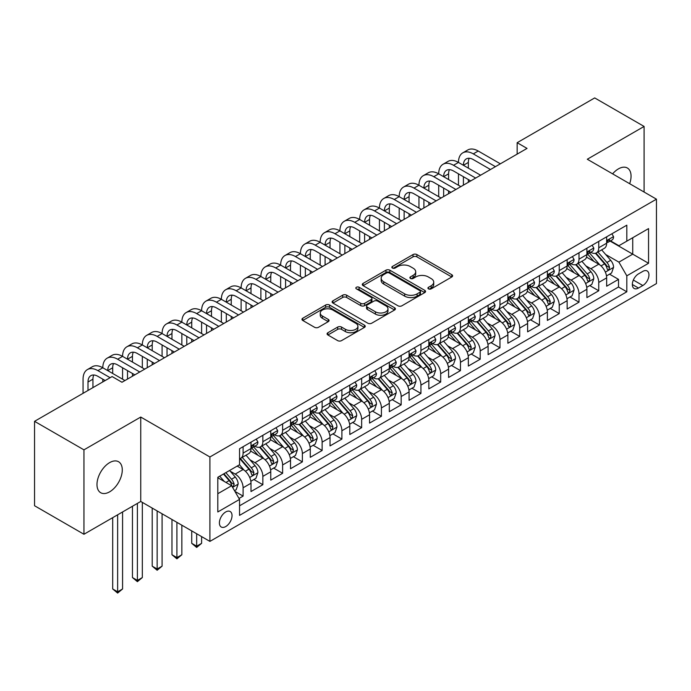<?xml version="1.0" encoding="UTF-8"?>
<svg xmlns="http://www.w3.org/2000/svg" width="691" height="691" viewBox="0 0 691 691"><rect width="100%" height="100%" fill="white"/><g stroke="black" fill="none" stroke-linecap="round" stroke-linejoin="round"><path stroke-width="1.04" d="M428.489 288.864A1.918 1.106 0 0 0 431.21 288.864L451.81 276.97A2.747 1.581 0 0 0 452.614 275.847A2.747 1.581 0 0 0 451.81 274.724L416.906 254.573A2.747 1.581 0 0 0 413.028 254.573L392.419 266.467A1.918 1.106 0 0 0 391.857 267.253A1.918 1.106 0 0 0 392.419 268.039A1.918 1.106 0 0 0 395.131 268.039L397.8 266.501A8.776 5.07 0 0 1 410.212 266.501L413.123 268.177A8.776 5.07 0 0 1 415.697 271.762A8.776 5.07 0 0 1 413.123 275.346L410.454 276.884A1.918 1.106 0 0 0 409.893 277.67A1.918 1.106 0 0 0 410.454 278.447A1.918 1.106 0 0 0 413.175 278.447L415.835 276.91A8.776 5.07 0 0 1 428.247 276.91L431.158 278.594A8.776 5.07 0 0 1 433.732 282.178A8.776 5.07 0 0 1 431.158 285.754L428.489 287.301A1.918 1.106 0 0 0 427.928 288.078A1.918 1.106 0 0 0 428.489 288.864L428.489 287.301M109.636 491.828A17.88 10.322 120 0 0 121.314 476.073A17.88 10.322 120 0 0 118.576 461.743A17.88 10.322 120 0 0 109.636 462.625A17.88 10.322 120 0 0 97.949 478.388A17.88 10.322 120 0 0 100.687 492.718A17.88 10.322 120 0 0 109.636 491.828M629.648 183.694A17.88 10.322 120 0 0 627.359 167.999A17.88 10.322 120 0 0 618.419 168.88A17.88 10.322 120 0 0 612.615 173.856M225.715 526.568A8.94 5.165 120 0 0 231.554 518.682A8.94 5.165 120 0 0 230.181 511.521A8.94 5.165 120 0 0 225.715 511.962A8.94 5.165 120 0 0 219.876 519.839A8.94 5.165 120 0 0 221.241 527.008A8.94 5.165 120 0 0 225.715 526.568M327.888 332.734A2.747 1.581 0 0 0 327.085 333.848A2.747 1.581 0 0 0 327.888 334.971L337.674 340.62A2.747 1.581 0 0 0 341.553 340.62L364.442 327.413A2.747 1.581 0 0 0 365.245 326.29A2.747 1.581 0 0 0 364.442 325.176L329.529 305.016A2.747 1.581 0 0 0 325.651 305.016L302.77 318.231A2.747 1.581 0 0 0 301.967 319.346A2.747 1.581 0 0 0 302.77 320.469L314.595 327.301A2.747 1.581 0 0 0 318.482 327.301L328.268 321.643A2.747 1.581 0 0 0 329.071 320.529A2.747 1.581 0 0 0 328.268 319.406L322.403 316.02A7.333 4.232 0 0 1 320.253 313.023A7.333 4.232 0 0 1 324.787 309.11A7.333 4.232 0 0 1 332.777 310.026L355.761 323.293A7.333 4.232 0 0 1 357.912 326.29A7.333 4.232 0 0 1 353.386 330.203A7.333 4.232 0 0 1 345.388 329.287L341.553 327.076A2.747 1.581 0 0 0 337.674 327.076L327.888 332.734L327.888 334.971M140.748 417.053L83.948 449.85L34.55 421.329L34.55 505.743L83.948 534.264L140.748 501.467L209.909 541.399L209.909 456.976L140.748 417.053L140.748 501.467M644.098 192.038L644.098 126.444L587.298 159.241L656.45 199.172L209.909 456.976M644.098 126.444L594.701 97.923L517.153 142.7L517.153 154.11M34.55 421.329L112.106 376.552L121.979 382.261L527.034 148.41L517.153 142.7M397.999 305.802A2.747 1.581 0 0 0 401.877 305.802L424.758 292.587A2.747 1.581 0 0 0 425.561 291.472A2.747 1.581 0 0 0 424.758 290.35L389.845 270.19A2.747 1.581 0 0 0 385.967 270.19L363.086 283.405A2.747 1.581 0 0 0 362.283 284.528A2.747 1.581 0 0 0 363.086 285.642L397.999 305.802M357.161 289.279A1.918 1.106 0 0 1 359.113 289.555L359.113 287.266L394.604 307.763A2.747 1.581 0 0 1 395.407 308.877A2.747 1.581 0 0 1 394.604 310L371.715 323.215A2.747 1.581 0 0 1 367.837 323.215L332.924 303.055L332.924 300.818A2.747 1.581 0 0 0 332.121 301.941A2.747 1.581 0 0 0 332.924 303.055M332.924 300.818L342.719 295.161A2.747 1.581 0 0 1 346.597 295.161L360.754 303.34A2.747 1.581 0 0 0 364.632 303.34L371.136 299.583A2.747 1.581 0 0 0 371.939 298.469A2.747 1.581 0 0 0 371.136 297.346L356.392 288.838A1.918 1.106 0 0 1 355.83 288.052A1.918 1.106 0 0 1 357.014 287.033A1.918 1.106 0 0 1 359.113 287.266M239 498.47L243.102 496.103L234.905 491.37M230.241 471.227L235.199 474.086A11.177 6.452 60 0 1 243.102 487.777L251.006 483.216L251.006 491.543L262.856 484.702L253.873 479.511M249.995 459.817L254.953 462.685A11.177 6.452 60 0 1 262.856 476.375L270.76 471.806L270.76 480.133L282.619 473.292L273.627 468.101M269.758 448.407L274.716 451.275A11.177 6.452 60 0 1 282.619 464.965L290.522 460.405L290.522 468.731L302.373 461.882L293.39 456.691M289.512 437.006L294.47 439.865A11.177 6.452 60 0 1 302.373 453.555L310.276 448.995L310.276 457.321L322.136 450.48L313.144 445.289M309.274 425.596L314.232 428.463A11.177 6.452 60 0 1 322.136 442.145L330.039 437.584L330.039 445.911L341.898 439.07L332.907 433.879M329.028 414.185L333.995 417.053A11.177 6.452 60 0 1 341.898 430.743L349.801 426.183L349.801 434.509L361.652 427.66L352.66 422.469M348.791 402.784L353.749 405.643A11.177 6.452 60 0 1 361.652 419.333L369.555 414.773L369.555 423.099L381.415 416.258L372.423 411.067M368.545 391.374L373.511 394.241A11.177 6.452 60 0 1 381.415 407.923L389.318 403.363L389.318 411.689L401.169 404.848L392.177 399.657M388.307 379.964L393.265 382.831A11.177 6.452 60 0 1 401.169 396.522L409.072 391.952L409.072 400.288L420.931 393.438L411.94 388.247M408.061 368.562L413.028 371.421A11.177 6.452 60 0 1 420.931 385.112L428.835 380.551L428.835 388.878L440.685 382.028L431.694 376.845M427.824 357.152L432.782 360.011A11.177 6.452 60 0 1 440.685 373.701L448.589 369.141L448.589 377.467L460.448 370.626L451.456 365.435M447.578 345.742L452.545 348.61A11.177 6.452 60 0 1 460.448 362.3L468.351 357.731L468.351 366.057L480.202 359.216L471.21 354.025M467.341 334.332L472.298 337.199A11.177 6.452 60 0 1 480.202 350.89L488.105 346.329L488.105 354.656L499.964 347.806L490.973 342.615M487.095 322.93L492.061 325.789A11.177 6.452 60 0 1 499.964 339.48L507.868 334.919L507.868 343.246L519.718 336.405L510.727 331.214M506.857 311.52L511.815 314.388A11.177 6.452 60 0 1 519.718 328.078L527.622 323.509L527.622 331.835L539.481 324.995L530.489 319.803M526.611 300.11L531.578 302.978A11.177 6.452 60 0 1 539.481 316.668L547.384 312.107L547.384 320.434L559.235 313.584L550.252 308.393M546.374 288.708L551.332 291.567A11.177 6.452 60 0 1 559.235 305.258L567.138 300.697L567.138 309.024L578.998 302.183L570.006 296.992M566.136 277.298L571.094 280.166A11.177 6.452 60 0 1 578.998 293.848L586.901 289.287L586.901 297.614L598.752 290.773L598.752 282.446A11.177 6.452 -120 0 0 590.848 268.756L585.89 265.888M589.769 285.582L598.752 290.773M251.006 483.216A11.177 6.452 -120 0 0 243.102 469.526L237.177 466.105M270.76 471.806A11.177 6.452 -120 0 0 262.856 458.116L250.643 451.068M290.522 460.405A11.177 6.452 -120 0 0 282.619 446.714L270.397 439.657M310.276 448.995A11.177 6.452 -120 0 0 302.373 435.304L290.16 428.247M330.039 437.584A11.177 6.452 -120 0 0 322.136 423.894L309.913 416.846M349.801 426.183A11.177 6.452 -120 0 0 341.898 412.492L329.676 405.436M369.555 414.773A11.177 6.452 -120 0 0 361.652 401.082L349.43 394.025M389.318 403.363A11.177 6.452 -120 0 0 381.415 389.672L369.193 382.624M409.072 391.952A11.177 6.452 -120 0 0 401.169 378.271L388.947 371.214M428.835 380.551A11.177 6.452 -120 0 0 420.931 366.861L408.709 359.804M448.589 369.141A11.177 6.452 -120 0 0 440.685 355.45L428.472 348.394M468.351 357.731A11.177 6.452 -120 0 0 460.448 344.049L448.226 336.992M488.105 346.329A11.177 6.452 -120 0 0 480.202 332.639L467.988 325.582M507.868 334.919A11.177 6.452 -120 0 0 499.964 321.229L487.742 314.172M527.622 323.509A11.177 6.452 -120 0 0 519.718 309.818L507.505 302.77M547.384 312.107A11.177 6.452 -120 0 0 539.481 298.417L527.259 291.36M567.138 300.697A11.177 6.452 -120 0 0 559.235 287.007L547.022 279.95M586.901 289.287A11.177 6.452 -120 0 0 578.998 275.597L566.775 268.549M642.82 271.382L638.467 273.886A8.663 5.001 120 0 0 632.809 281.522A8.663 5.001 120 0 0 634.139 288.467A8.663 5.001 120 0 0 638.467 288.035L642.82 285.521A8.663 5.001 120 0 0 648.478 277.894A8.663 5.001 120 0 0 647.147 270.95A8.663 5.001 120 0 0 642.82 271.382M209.909 541.399L656.45 283.586L656.45 199.172M217.812 493.711L231.64 485.73L239.544 499.412L239.544 515.382L626.815 291.801L626.815 275.83L618.911 262.139L605.653 254.487M239.544 499.412L217.812 511.962L217.812 477.282L239.544 464.732L239.544 448.761L626.815 225.18L626.815 241.15L648.547 228.6L648.547 263.28L626.815 275.83M254.849 446.196L254.953 446.256A11.177 6.452 60 0 0 260.542 446.809L268.445 442.249A11.177 6.452 -120 0 0 270.76 437.127L270.76 430.743M274.612 434.786L274.716 434.846A11.177 6.452 60 0 0 280.304 435.399L288.207 430.839A11.177 6.452 -120 0 0 290.522 425.725L290.522 419.333M294.366 423.384L294.47 423.445A11.177 6.452 60 0 0 300.058 423.998L307.961 419.428A11.177 6.452 -120 0 0 310.276 414.315L310.276 407.923M314.129 411.974L314.232 412.035A11.177 6.452 60 0 0 319.821 412.587L327.724 408.027A11.177 6.452 -120 0 0 330.039 402.905L330.039 396.522M333.891 400.564L333.995 400.625A11.177 6.452 60 0 0 339.583 401.177L347.487 396.617A11.177 6.452 -120 0 0 349.801 391.503L349.801 385.112M353.645 389.163L353.749 389.214A11.177 6.452 60 0 0 359.337 389.776L367.241 385.207A11.177 6.452 -120 0 0 369.555 380.093L369.555 373.701M373.408 377.752L373.511 377.813A11.177 6.452 60 0 0 379.1 378.366L387.003 373.805A11.177 6.452 -120 0 0 389.318 368.683L389.318 362.3M393.162 366.342L393.265 366.403A11.177 6.452 60 0 0 398.854 366.956L406.757 362.395A11.177 6.452 -120 0 0 409.072 357.273L409.072 350.89M412.924 354.932L413.028 354.993A11.177 6.452 60 0 0 418.616 355.545L426.52 350.985A11.177 6.452 -120 0 0 428.835 345.871L428.835 339.48M432.678 343.531L432.782 343.591A11.177 6.452 60 0 0 438.37 344.144L446.274 339.575A11.177 6.452 -120 0 0 448.589 334.461L448.589 328.07M452.441 332.121L452.545 332.181A11.177 6.452 60 0 0 458.133 332.734L466.036 328.173A11.177 6.452 -120 0 0 468.351 323.051L468.351 316.668M472.195 320.71L472.298 320.771A11.177 6.452 60 0 0 477.887 321.324L485.79 316.763A11.177 6.452 -120 0 0 488.105 311.65L488.105 305.258M491.957 309.309L492.061 309.369A11.177 6.452 60 0 0 497.65 309.922L505.553 305.353A11.177 6.452 -120 0 0 507.868 300.24L507.868 293.848M511.711 297.899L511.815 297.959A11.177 6.452 60 0 0 517.404 298.512L525.307 293.951A11.177 6.452 -120 0 0 527.622 288.829L527.622 282.446M531.474 286.489L531.578 286.549A11.177 6.452 60 0 0 537.166 287.102L545.069 282.541A11.177 6.452 -120 0 0 547.384 277.428L547.384 271.036M551.228 275.087L551.332 275.139A11.177 6.452 60 0 0 556.92 275.7L564.823 271.131A11.177 6.452 -120 0 0 567.138 266.018L567.138 259.626M570.991 263.677L571.094 263.737A11.177 6.452 60 0 0 576.683 264.29L584.586 259.73A11.177 6.452 -120 0 0 586.901 254.608L586.901 248.224M239.544 505.803L618.514 287.007L618.514 279.363L606.655 286.212L606.655 277.877A11.177 6.452 -120 0 0 598.752 264.195L586.538 257.138M590.745 252.267L590.848 252.327A11.177 6.452 -120 0 0 596.437 252.88A11.177 6.452 -120 0 0 598.752 247.767L598.752 241.375M596.437 252.88L604.34 248.319A11.177 6.452 -120 0 0 606.655 243.206L606.655 236.814M243.102 446.714L243.102 453.097A11.177 6.452 60 0 1 240.788 458.219A11.177 6.452 60 0 1 239.544 458.669M240.788 458.219L248.691 453.65A11.177 6.452 -120 0 0 251.006 448.537L251.006 442.145M262.856 435.304L262.856 441.696A11.177 6.452 60 0 1 260.542 446.809M282.619 423.894L282.619 430.286A11.177 6.452 60 0 1 280.304 435.399M302.373 412.492L302.373 418.876A11.177 6.452 60 0 1 300.058 423.998M322.136 401.082L322.136 407.474A11.177 6.452 60 0 1 319.821 412.587M341.898 389.672L341.898 396.064A11.177 6.452 60 0 1 339.583 401.177M361.652 378.271L361.652 384.654A11.177 6.452 60 0 1 359.337 389.776M381.415 366.861L381.415 373.244A11.177 6.452 60 0 1 379.1 378.366M401.169 355.45L401.169 361.842A11.177 6.452 60 0 1 398.854 366.956M420.931 344.04L420.931 350.432A11.177 6.452 60 0 1 418.616 355.545M440.685 332.639L440.685 339.022A11.177 6.452 60 0 1 438.37 344.144M460.448 321.229L460.448 327.62A11.177 6.452 60 0 1 458.133 332.734M480.202 309.818L480.202 316.21A11.177 6.452 60 0 1 477.887 321.324M499.964 298.417L499.964 304.8A11.177 6.452 60 0 1 497.65 309.922M519.718 287.007L519.718 293.399A11.177 6.452 60 0 1 517.404 298.512M539.481 275.597L539.481 281.988A11.177 6.452 60 0 1 537.166 287.102M559.235 264.195L559.235 270.578A11.177 6.452 60 0 1 556.92 275.7M578.998 252.785L578.998 259.177A11.177 6.452 60 0 1 576.683 264.29M578.998 293.848L578.998 302.183M559.235 305.258L559.235 313.584M539.481 316.668L539.481 324.995M519.718 328.078L519.718 336.405M499.964 339.48L499.964 347.806M480.202 350.89L480.202 359.216M460.448 362.3L460.448 370.626M440.685 373.701L440.685 382.028M420.931 385.112L420.931 393.438M401.169 396.522L401.169 404.848M381.415 407.923L381.415 416.258M361.652 419.333L361.652 427.66M341.898 430.743L341.898 439.07M322.136 442.145L322.136 450.48M302.373 453.555L302.373 461.882M282.619 464.965L282.619 473.292M262.856 476.375L262.856 484.702M243.102 487.777L243.102 496.103M231.64 485.73L217.812 477.74M618.911 262.139L632.74 254.15L632.74 237.73L648.547 228.6M610.11 241.09L648.547 263.28M610.507 240.857L618.911 245.711L626.815 241.15M83.948 449.85L83.948 534.264M609.522 274.172L618.514 279.363M618.514 287.007L626.815 291.801M429.258 289.132L431.158 288.043A8.776 5.07 0 0 0 433.732 284.459L433.732 282.178M415.697 271.762L415.697 274.042A8.776 5.07 0 0 1 413.123 277.627L411.223 278.723M451.776 276.987L416.906 256.853A2.747 1.581 0 0 0 413.028 256.853L393.188 268.307M424.723 292.613L389.845 272.479A2.747 1.581 0 0 0 385.967 272.479L363.12 285.668M419.912 292.25A1.918 1.106 0 0 0 420.474 291.472A1.918 1.106 0 0 0 419.912 290.686L389.266 272.997A1.918 1.106 0 0 0 386.554 272.997L383.738 274.612A8.776 5.07 0 0 0 381.173 278.197A8.776 5.07 0 0 0 383.738 281.781L404.684 293.874A8.776 5.07 0 0 0 417.096 293.874L419.912 292.25L419.912 294.53A1.918 1.106 0 0 0 420.474 293.753L420.474 291.472M381.173 278.197L381.173 280.477A8.776 5.07 0 0 0 383.738 284.061L383.738 281.781M419.912 294.53L417.096 296.154A8.776 5.07 0 0 1 404.684 296.154L383.738 284.061M332.967 303.081L342.719 297.441L342.719 295.161M371.939 298.469L371.939 300.749A2.747 1.581 0 0 1 371.136 301.863L364.632 305.621A2.747 1.581 0 0 1 360.754 305.621L346.597 297.441A2.747 1.581 0 0 0 342.719 297.441M359.113 289.555L394.561 310.017M375.446 311.822A7.333 4.232 0 0 0 383.445 312.738A7.333 4.232 0 0 0 387.971 308.825A7.333 4.232 0 0 0 385.828 305.828L377.727 301.155A2.747 1.581 0 0 0 373.848 301.155L367.353 304.904A2.747 1.581 0 0 0 366.55 306.027A2.747 1.581 0 0 0 367.353 307.141L375.446 311.822L375.446 314.103A7.333 4.232 0 0 0 383.445 315.018A7.333 4.232 0 0 0 387.971 311.105L387.971 308.825M366.55 306.027L366.55 308.307A2.747 1.581 0 0 0 367.353 309.43L367.353 307.141M375.446 314.103L367.353 309.43M357.912 326.29L357.912 328.57A7.333 4.232 0 0 1 353.386 332.483A7.333 4.232 0 0 1 345.388 331.568L341.553 329.357A2.747 1.581 0 0 0 337.674 329.357L327.923 334.988M320.253 313.023L320.253 315.303A7.333 4.232 0 0 0 322.403 318.301L322.403 316.02M328.234 321.669L322.403 318.301M364.407 327.43L329.529 307.296A2.747 1.581 0 0 0 325.651 307.296L302.805 320.486M606.491 275.925L611.595 272.98L613.573 267.27A7.402 4.276 -120 0 0 610.689 260.317L601.662 249.866M599.857 264.912L589.535 252.966M593.984 261.44L587.989 254.504A17.741 10.244 -120 0 0 587.445 253.882M595.435 253.286L604.565 263.858A7.402 4.276 60 0 1 607.208 268.954L607.743 269.835L608.745 269.697L609.574 267.59A7.402 4.276 -120 0 0 606.931 262.485L597.905 252.034M595.97 253.113L605.782 264.472A3.775 2.177 60 0 1 606.733 265.949L609.574 267.59M611.898 233.791L613.573 236.702A7.402 4.276 60 0 1 612.045 239.976L608.287 242.144A7.402 4.276 -120 0 0 609.574 240.433L609.419 239.777M83.058 393.326L83.058 379.178A20.955 12.101 60 0 1 87.394 369.581L92.335 366.731A20.955 12.101 60 0 1 102.812 367.767A20.955 12.101 60 0 1 107.157 358.18L112.097 355.329A20.955 12.101 60 0 1 122.575 356.366A20.955 12.101 60 0 1 126.911 346.77L131.851 343.919A20.955 12.101 60 0 1 142.329 344.956A20.955 12.101 60 0 1 146.673 335.36L151.614 332.509A20.955 12.101 60 0 1 162.091 333.546A20.955 12.101 60 0 1 166.436 323.958L171.368 321.108A20.955 12.101 60 0 1 181.854 322.144A20.955 12.101 60 0 1 186.19 312.548L191.131 309.698A20.955 12.101 60 0 1 201.608 310.734A20.955 12.101 60 0 1 205.953 301.138L210.885 298.287A20.955 12.101 60 0 1 221.37 299.324A20.955 12.101 60 0 1 225.707 289.736L230.647 286.877A20.955 12.101 60 0 1 241.124 287.922A20.955 12.101 60 0 1 245.469 278.326L250.41 275.476A20.955 12.101 60 0 1 260.887 276.512A20.955 12.101 60 0 1 265.223 266.916L270.164 264.066A20.955 12.101 60 0 1 280.641 265.102A20.955 12.101 60 0 1 284.986 255.515L289.926 252.656A20.955 12.101 60 0 1 300.404 253.701A20.955 12.101 60 0 1 304.74 244.104L309.68 241.254A20.955 12.101 60 0 1 320.158 242.291A20.955 12.101 60 0 1 324.502 232.694L329.443 229.844A20.955 12.101 60 0 1 339.92 230.88A20.955 12.101 60 0 1 344.256 221.284L349.197 218.434A20.955 12.101 60 0 1 359.674 219.47A20.955 12.101 60 0 1 364.019 209.883L368.959 207.032A20.955 12.101 60 0 1 379.437 208.069A20.955 12.101 60 0 1 383.773 198.472L388.713 195.622A20.955 12.101 60 0 1 399.191 196.659A20.955 12.101 60 0 1 403.535 187.062L408.476 184.212A20.955 12.101 60 0 1 418.953 185.248A20.955 12.101 60 0 1 423.289 175.661L428.23 172.81A20.955 12.101 60 0 1 438.707 173.847A20.955 12.101 60 0 1 443.052 164.251L447.993 161.4A20.955 12.101 60 0 1 458.47 162.437A20.955 12.101 60 0 1 462.806 152.841L467.747 149.99A20.955 12.101 60 0 1 478.224 151.027L500.353 163.802M462.806 152.841A20.955 12.101 60 0 1 473.292 153.877L495.421 166.661M606.905 242.489L606.931 242.489A7.402 4.276 -120 0 0 608.287 242.144M608.616 239.889L609.574 240.433C609.108 239.319 608.322 239.777 607.208 241.807A7.402 4.276 60 0 1 606.655 242.861M490.48 169.511L473.292 159.586A13.975 8.067 -120 0 0 466.304 158.895A13.975 8.067 -120 0 0 463.411 165.287L468.351 162.437L468.351 168.138M469.224 158.248A13.975 8.067 -120 0 0 468.351 162.437M463.411 176.697L463.411 185.136M468.351 179.548L468.351 182.286M458.47 185.248L458.47 173.847M586.737 287.335L591.841 284.381L593.811 278.68A7.402 4.276 -120 0 0 590.935 271.727L581.9 261.276M580.095 276.322L569.773 264.377M574.221 272.841L568.235 265.914A17.741 10.244 -120 0 0 567.682 265.292M575.672 264.688L584.802 275.26A7.402 4.276 60 0 1 587.445 280.365L587.981 281.246L588.982 281.099L589.82 278.991A7.402 4.276 -120 0 0 587.177 273.895L578.151 263.444M576.208 264.515L586.02 275.882A3.775 2.177 60 0 1 586.97 277.35L589.82 278.991M566.974 298.737L572.079 295.791L574.057 290.09A7.402 4.276 -120 0 0 571.172 283.137L562.146 272.686M560.332 287.732L550.019 275.787M554.467 284.251L548.473 277.316A17.741 10.244 -120 0 0 547.928 276.702M555.918 276.098L565.048 286.67A7.402 4.276 60 0 1 567.691 291.775L568.227 292.647L569.229 292.509L570.058 290.401A7.402 4.276 -120 0 0 567.415 285.305L558.388 274.845M556.454 275.925L566.266 287.283A3.775 2.177 60 0 1 567.216 288.76L570.058 290.401M547.22 310.147L552.325 307.201L554.294 301.492A7.402 4.276 -120 0 0 551.418 294.539L542.383 284.087M540.578 299.134L530.256 287.188M534.704 295.662L528.719 288.726A17.741 10.244 -120 0 0 528.166 288.104M536.156 287.508L545.285 298.08A7.402 4.276 60 0 1 547.928 303.176L548.464 304.057L549.466 303.919L550.304 301.812A7.402 4.276 -120 0 0 547.661 296.707L538.635 286.255M536.691 287.335L546.503 298.693A3.775 2.177 60 0 1 547.453 300.17L550.304 301.812M527.458 321.557L532.562 318.603L534.54 312.902A7.402 4.276 -120 0 0 531.655 305.949L522.629 295.498M520.815 310.544L510.502 298.598M514.95 307.063L508.956 300.136A17.741 10.244 -120 0 0 508.412 299.514M516.402 298.909L525.531 309.482A7.402 4.276 60 0 1 528.174 314.586L528.71 315.467L529.712 315.321L530.541 313.222A7.402 4.276 -120 0 0 527.898 308.117L518.872 297.666M516.937 298.737L526.749 310.104A3.775 2.177 60 0 1 527.699 311.572L530.541 313.222M592.135 245.201L593.811 248.104A7.402 4.276 60 0 1 592.282 251.386L588.525 253.554A7.402 4.276 -120 0 0 589.82 251.844L589.665 251.187M443.052 164.251A20.955 12.101 60 0 1 453.529 165.287L458.47 162.437L480.599 175.212M453.529 165.287L475.658 178.062M587.151 253.899L587.177 253.899A7.402 4.276 -120 0 0 588.525 253.554M588.862 251.291L589.82 251.844C589.354 250.729 588.559 251.187 587.445 253.217A7.402 4.276 60 0 1 586.901 254.271M470.718 180.921L453.529 170.997A13.975 8.067 -120 0 0 446.541 170.297A13.975 8.067 -120 0 0 443.648 176.697L448.589 173.847L448.589 179.548M449.461 169.658A13.975 8.067 -120 0 0 448.589 173.847M443.648 188.107L443.648 196.546M448.589 190.958L448.589 193.696M438.707 196.659L438.707 185.248M572.381 256.603L574.057 259.514A7.402 4.276 60 0 1 572.519 262.787L568.771 264.955A7.402 4.276 -120 0 0 570.058 263.254L569.902 262.597M423.289 175.661A20.955 12.101 60 0 1 433.775 176.697L438.707 173.847L460.837 186.622M433.775 176.697L455.905 189.472M567.389 265.301L567.415 265.301A7.402 4.276 -120 0 0 568.771 264.955M569.099 262.701L570.058 263.254C569.591 262.139 568.805 262.597 567.691 264.618A7.402 4.276 60 0 1 567.138 265.672M450.964 192.323L433.775 182.398A13.975 8.067 -120 0 0 426.788 181.707A13.975 8.067 -120 0 0 423.894 188.107L428.835 185.248L428.835 190.958M429.707 181.068A13.975 8.067 -120 0 0 428.835 185.248M423.894 199.509L423.894 207.956M428.835 202.359L428.835 205.097M418.953 208.069L418.953 196.659M552.619 268.013L554.294 270.924A7.402 4.276 60 0 1 552.765 274.197L549.008 276.365A7.402 4.276 -120 0 0 550.304 274.664L550.148 273.999M403.535 187.062A20.955 12.101 60 0 1 414.013 188.107L418.953 185.248L441.083 198.032M414.013 188.107L436.142 200.882M547.626 276.711L547.661 276.711A7.402 4.276 -120 0 0 549.008 276.365M549.345 274.111L550.304 274.664C549.837 273.541 549.043 273.999 547.928 276.029A7.402 4.276 60 0 1 547.384 277.082M431.201 203.733L414.013 193.808A13.975 8.067 -120 0 0 407.025 193.117A13.975 8.067 -120 0 0 404.131 199.509L409.072 196.659L409.072 202.359M409.944 192.469A13.975 8.067 -120 0 0 409.072 196.659M404.131 210.919L404.131 219.358M409.072 213.769L409.072 216.508M399.191 219.47L399.191 208.069M532.856 279.423L534.54 282.325A7.402 4.276 60 0 1 533.003 285.608L529.254 287.776A7.402 4.276 -120 0 0 530.541 286.065L530.386 285.409M383.773 198.472A20.955 12.101 60 0 1 394.25 199.509L399.191 196.659L421.32 209.433M394.25 199.509L416.379 212.284M527.872 288.121L527.898 288.121A7.402 4.276 -120 0 0 529.254 287.776M529.582 285.513L530.541 286.065C530.075 284.951 529.289 285.409 528.174 287.439A7.402 4.276 60 0 1 527.622 288.493M411.447 215.143L394.25 205.218A13.975 8.067 -120 0 0 387.271 204.527A13.975 8.067 -120 0 0 384.377 210.919L389.318 208.069L389.318 213.769M390.19 203.88A13.975 8.067 -120 0 0 389.318 208.069M384.377 222.329L384.377 230.768M389.318 225.18L389.318 227.918M379.437 230.88L379.437 219.47M507.704 332.958L512.808 330.013L514.778 324.312A7.402 4.276 -120 0 0 511.893 317.359L502.867 306.908M501.061 321.954L490.74 310.009M495.188 318.473L489.202 311.537A17.741 10.244 -120 0 0 488.649 310.924M496.639 310.319L505.769 320.892A7.402 4.276 60 0 1 508.412 325.997L508.947 326.869L509.949 326.731L510.779 324.623A7.402 4.276 -120 0 0 508.144 319.527L499.118 309.076M497.175 310.147L506.987 321.505A3.775 2.177 60 0 1 507.937 322.982L510.779 324.623M513.102 290.825L514.778 293.735A7.402 4.276 60 0 1 513.249 297.009L509.492 299.177A7.402 4.276 -120 0 0 510.779 297.476L510.623 296.819M364.019 209.883A20.955 12.101 60 0 1 374.496 210.919L379.437 208.069L401.566 220.844M374.496 210.919L396.625 223.694M508.11 299.531L508.144 299.531A7.402 4.276 -120 0 0 509.492 299.177M509.828 296.923L510.779 297.476C510.321 296.361 509.526 296.819 508.412 298.84A7.402 4.276 60 0 1 507.868 299.894M391.685 226.544L374.496 216.62A13.975 8.067 -120 0 0 367.508 215.929A13.975 8.067 -120 0 0 364.615 222.329L369.555 219.479L369.555 225.18M370.428 215.29A13.975 8.067 -120 0 0 369.555 219.479M364.615 233.731L364.615 242.178M369.555 236.59L369.555 239.319M359.674 242.291L359.674 230.88M487.941 344.368L493.046 341.423L495.024 335.714A7.402 4.276 -120 0 0 492.139 328.761L483.113 318.309M481.299 333.356L470.986 321.41M475.434 329.883L469.439 322.947A17.741 10.244 -120 0 0 468.895 322.334M476.885 321.73L486.015 332.302A7.402 4.276 60 0 1 488.649 337.398L489.193 338.279L490.195 338.141L491.025 336.033A7.402 4.276 -120 0 0 488.382 330.929L479.355 320.477M477.421 321.557L487.233 332.915A3.775 2.177 60 0 1 488.183 334.392L491.025 336.033M493.339 302.235L495.024 305.146A7.402 4.276 60 0 1 493.486 308.419L489.738 310.587A7.402 4.276 -120 0 0 491.025 308.886L490.869 308.229M344.256 221.284A20.955 12.101 60 0 1 354.733 222.329L359.674 219.47L381.803 232.254M354.733 222.329L376.863 235.104M488.356 310.933L488.382 310.933A7.402 4.276 -120 0 0 489.738 310.587M490.066 308.333L491.025 308.886C490.558 307.763 489.772 308.221 488.649 310.25A7.402 4.276 60 0 1 488.105 311.304M371.931 237.954L354.733 228.03A13.975 8.067 -120 0 0 347.754 227.339A13.975 8.067 -120 0 0 344.861 233.731L349.801 230.88L349.801 236.59M350.674 226.691A13.975 8.067 -120 0 0 349.801 230.88M344.861 245.141L344.861 253.58M349.801 247.991L349.801 250.729M339.92 253.701L339.92 242.291M468.178 355.779L473.292 352.825L475.261 347.124A7.402 4.276 -120 0 0 472.376 340.171L463.35 329.719M461.545 344.766L451.223 332.82M455.671 341.285L449.686 334.358A17.741 10.244 -120 0 0 449.133 333.736M457.122 333.14L466.252 343.712A7.402 4.276 60 0 1 468.895 348.808L469.431 349.689L470.433 349.542L471.262 347.443A7.402 4.276 -120 0 0 468.628 342.339L459.601 331.887M457.658 332.967L467.47 344.325A3.775 2.177 60 0 1 468.42 345.802L471.262 347.443M473.585 313.645L475.261 316.556A7.402 4.276 60 0 1 473.732 319.829L469.975 321.997A7.402 4.276 -120 0 0 471.262 320.287L471.107 319.631M324.502 232.694A20.955 12.101 60 0 1 334.98 233.731L339.92 230.88L362.049 243.655M334.98 233.731L357.109 246.514M468.593 322.343L468.628 322.343A7.402 4.276 -120 0 0 469.975 321.997M470.312 319.734L471.262 320.287C470.804 319.173 470.01 319.631 468.895 321.661A7.402 4.276 60 0 1 468.351 322.714M352.168 249.365L334.98 239.44A13.975 8.067 -120 0 0 327.992 238.749A13.975 8.067 -120 0 0 325.098 245.141L330.039 242.291L330.039 247.991M330.911 238.101A13.975 8.067 -120 0 0 330.039 242.291M325.098 256.551L325.098 264.99M330.039 259.401L330.039 262.139M320.158 265.102L320.158 253.701M448.424 367.18L453.529 364.235L455.507 358.534A7.402 4.276 -120 0 0 452.622 351.581L443.596 341.129M441.782 356.176L431.469 344.23M435.917 352.695L429.923 345.759A17.741 10.244 -120 0 0 429.379 345.146M437.368 344.541L446.498 355.114A7.402 4.276 60 0 1 449.133 360.218L449.677 361.091L450.679 360.952L451.508 358.845A7.402 4.276 -120 0 0 448.865 353.749L439.839 343.297M437.904 344.368L447.716 355.727A3.775 2.177 60 0 1 448.666 357.204L451.508 358.845M453.823 325.046L455.507 327.957A7.402 4.276 60 0 1 453.97 331.239L450.221 333.399A7.402 4.276 -120 0 0 451.508 331.697L451.353 331.041M304.74 244.104A20.955 12.101 60 0 1 315.217 245.141L320.158 242.291L342.287 255.065M315.217 245.141L337.346 257.916M448.839 333.753L448.865 333.753A7.402 4.276 -120 0 0 450.221 333.399M450.549 331.144L451.508 331.697C451.042 330.583 450.247 331.041 449.133 333.062A7.402 4.276 60 0 1 448.589 334.116M332.406 260.766L315.217 250.842A13.975 8.067 -120 0 0 308.238 250.151A13.975 8.067 -120 0 0 305.344 256.551L310.276 253.701L310.276 259.401M311.157 249.511A13.975 8.067 -120 0 0 310.276 253.701M305.344 267.953L305.344 276.4M310.276 270.812L310.276 273.55M300.404 276.512L300.404 265.102M428.662 378.59L433.775 375.645L435.745 369.935A7.402 4.276 -120 0 0 432.86 362.982L423.833 352.531M422.028 367.586L411.706 355.64M416.155 364.105L410.169 357.169A17.741 10.244 -120 0 0 409.616 356.556M417.606 355.951L426.736 366.524A7.402 4.276 60 0 1 429.379 371.62L429.914 372.501L430.916 372.363L431.745 370.255A7.402 4.276 -120 0 0 429.111 365.15L420.085 354.699M418.141 355.779L427.954 367.137A3.775 2.177 60 0 1 428.904 368.614L431.745 370.255M434.069 336.457L435.745 339.367A7.402 4.276 60 0 1 434.216 342.641L430.458 344.809A7.402 4.276 -120 0 0 431.745 343.107L431.59 342.451M284.986 255.515A20.955 12.101 60 0 1 295.463 256.551L300.404 253.701L322.533 266.476M295.463 256.551L317.592 269.326M429.076 345.155L429.111 345.155A7.402 4.276 -120 0 0 430.458 344.809M430.795 342.555L431.745 343.107C431.279 341.993 430.493 342.442 429.379 344.472A7.402 4.276 60 0 1 428.835 345.526M312.652 272.176L295.463 262.252A13.975 8.067 -120 0 0 288.475 261.561A13.975 8.067 -120 0 0 285.582 267.953L290.522 265.102L290.522 270.812M291.395 260.913A13.975 8.067 -120 0 0 290.522 265.102M285.582 279.363L285.582 287.801M290.522 282.213L290.522 284.951M280.641 287.922L280.641 276.512M408.908 390L414.013 387.055L415.991 381.346A7.402 4.276 -120 0 0 413.106 374.392L404.08 363.941M402.266 378.988L391.952 367.042M396.392 375.515L390.406 368.579A17.741 10.244 -120 0 0 389.854 367.957M397.852 367.362L406.982 377.934A7.402 4.276 60 0 1 409.616 383.03L410.16 383.911L411.162 383.764L411.991 381.665A7.402 4.276 -120 0 0 409.348 376.56L400.322 366.109M398.387 367.189L408.2 378.547A3.775 2.177 60 0 1 409.15 380.024L411.991 381.665M414.306 347.867L415.991 350.778A7.402 4.276 60 0 1 414.453 354.051L410.704 356.219A7.402 4.276 -120 0 0 411.991 354.509L411.836 353.852M265.223 266.916A20.955 12.101 60 0 1 275.7 267.953L280.641 265.102L302.77 277.877M275.7 267.953L297.83 280.736M409.322 356.565L409.348 356.565A7.402 4.276 -120 0 0 410.704 356.219M411.033 353.956L411.991 354.509C411.525 353.395 410.73 353.852 409.616 355.882A7.402 4.276 60 0 1 409.072 356.936M292.889 283.586L275.7 273.662A13.975 8.067 -120 0 0 268.721 272.971A13.975 8.067 -120 0 0 265.828 279.363L270.76 276.512L270.76 282.213M271.641 272.323A13.975 8.067 -120 0 0 270.76 276.512M265.828 290.773L265.828 299.212M270.76 293.623L270.76 296.361M260.887 299.324L260.887 287.922M389.145 401.411L394.25 398.457L396.228 392.756A7.402 4.276 -120 0 0 393.343 385.803L384.317 375.351M382.512 390.398L372.19 378.452M376.638 386.917L370.652 379.99A17.741 10.244 -120 0 0 370.1 379.368M378.089 378.763L387.219 389.335A7.402 4.276 60 0 1 389.862 394.44L390.398 395.312L391.4 395.174L392.229 393.067A7.402 4.276 -120 0 0 389.594 387.971L380.56 377.519M378.625 378.59L388.437 389.957A3.775 2.177 60 0 1 389.387 391.426L392.229 393.067M394.552 359.277L396.228 362.179A7.402 4.276 60 0 1 394.699 365.461L390.942 367.629A7.402 4.276 -120 0 0 392.229 365.919L392.073 365.263M245.469 278.326A20.955 12.101 60 0 1 255.946 279.363L260.887 276.512L283.016 289.287M255.946 279.363L278.076 292.138M389.56 367.975L389.594 367.975A7.402 4.276 -120 0 0 390.942 367.629M391.279 365.366L392.229 365.919C391.762 364.805 390.976 365.263 389.862 367.292A7.402 4.276 60 0 1 389.318 368.346M273.135 294.988L255.946 285.063A13.975 8.067 -120 0 0 248.959 284.372A13.975 8.067 -120 0 0 246.065 290.773L251.006 287.922L251.006 293.623M251.878 283.733A13.975 8.067 -120 0 0 251.006 287.922M246.065 302.183L246.065 310.622M251.006 305.033L251.006 307.771M241.124 310.734L241.124 299.324M369.391 412.812L374.496 409.867L376.474 404.166A7.402 4.276 -120 0 0 373.589 397.213L364.563 386.753M362.749 401.808L352.436 389.862M356.876 398.327L350.89 391.391A17.741 10.244 -120 0 0 350.337 390.778M358.327 390.173L367.465 400.745A7.402 4.276 60 0 1 370.1 405.85L370.644 406.723L371.637 406.584L372.475 404.477A7.402 4.276 -120 0 0 369.832 399.381L360.806 388.921M358.871 390L368.683 401.359A3.775 2.177 60 0 1 369.633 402.836L372.475 404.477M374.79 370.678L376.474 373.589A7.402 4.276 60 0 1 374.937 376.863L371.188 379.031A7.402 4.276 -120 0 0 372.475 377.329L372.319 376.673M225.707 289.736A20.955 12.101 60 0 1 236.184 290.773L241.124 287.922L263.254 300.697M236.184 290.773L258.313 303.548M369.806 379.376L369.832 379.376A7.402 4.276 -120 0 0 371.188 379.031M371.516 376.776L372.475 377.329C372.008 376.215 371.214 376.664 370.1 378.694A7.402 4.276 60 0 1 369.555 379.748M253.372 306.398L236.184 296.474A13.975 8.067 -120 0 0 229.196 295.783A13.975 8.067 -120 0 0 226.303 302.183L231.243 299.324L231.243 305.033M232.124 295.135A13.975 8.067 -120 0 0 231.243 299.324M226.303 313.584L226.303 322.023M231.243 316.435L231.243 319.173M221.37 322.144L221.37 310.734M349.629 424.222L354.733 421.277L356.711 415.567A7.402 4.276 -120 0 0 353.827 408.614L344.8 398.163M342.995 413.209L332.673 401.264M337.122 409.737L331.136 402.801A17.741 10.244 -120 0 0 330.583 402.179M338.573 401.583L347.703 412.156A7.402 4.276 60 0 1 350.346 417.252L350.881 418.133L351.883 417.995L352.712 415.887A7.402 4.276 -120 0 0 350.078 410.782L341.043 400.331M339.108 401.411L348.92 412.769A3.775 2.177 60 0 1 349.871 414.246L352.712 415.887M355.036 382.088L356.711 384.999A7.402 4.276 60 0 1 355.183 388.273L351.425 390.441A7.402 4.276 -120 0 0 352.712 388.731L352.557 388.074M205.953 301.138A20.955 12.101 60 0 1 216.43 302.183L221.37 299.324L243.5 312.099M216.43 302.183L238.559 314.958M350.043 390.786L350.078 390.786A7.402 4.276 -120 0 0 351.425 390.441M351.762 388.187L352.712 388.731C352.246 387.616 351.46 388.074 350.346 390.104A7.402 4.276 60 0 1 349.801 391.158M233.618 317.808L216.43 307.884A13.975 8.067 -120 0 0 209.442 307.193A13.975 8.067 -120 0 0 206.549 313.584L211.489 310.734L211.489 316.435M212.362 306.545A13.975 8.067 -120 0 0 211.489 310.734M206.549 324.995L206.549 333.433M211.489 327.845L211.489 330.583M201.608 333.546L201.608 322.144M329.875 435.632L334.98 432.678L336.958 426.978A7.402 4.276 -120 0 0 334.073 420.024L325.046 409.573M323.233 424.62L312.919 412.674M317.359 421.139L311.373 414.211A17.741 10.244 -120 0 0 310.82 413.589M318.81 412.985L327.949 423.557A7.402 4.276 60 0 1 330.583 428.662L331.127 429.543L332.121 429.396L332.958 427.288A7.402 4.276 -120 0 0 330.315 422.192L321.289 411.741M319.354 412.812L329.166 424.179A3.775 2.177 60 0 1 330.117 425.647L332.958 427.288M335.273 393.499L336.958 396.401A7.402 4.276 60 0 1 335.42 399.683L331.663 401.851A7.402 4.276 -120 0 0 332.958 400.141L332.803 399.484M186.19 312.548A20.955 12.101 60 0 1 196.667 313.584L201.608 310.734L223.737 323.509M196.667 313.584L218.797 326.359M330.289 402.197L330.315 402.197A7.402 4.276 -120 0 0 331.663 401.851M332 399.588L332.958 400.141C332.492 399.027 331.697 399.484 330.583 401.514A7.402 4.276 60 0 1 330.039 402.568M213.856 329.218L196.667 319.294A13.975 8.067 -120 0 0 189.679 318.594A13.975 8.067 -120 0 0 186.786 324.995L191.727 322.144L191.727 327.845M192.608 317.955A13.975 8.067 -120 0 0 191.727 322.144M186.786 336.405L186.786 344.844M191.727 339.255L191.727 341.993M181.854 344.956L181.854 333.546M310.112 447.034L315.217 444.088L317.195 438.388A7.402 4.276 -120 0 0 314.31 431.434L305.284 420.983M303.479 436.03L293.157 424.084M297.605 432.549L291.619 425.613A17.741 10.244 -120 0 0 291.066 425M299.056 424.395L308.186 434.967A7.402 4.276 60 0 1 310.829 440.072L311.365 440.944L312.367 440.806L313.196 438.699A7.402 4.276 -120 0 0 310.561 433.603L301.526 423.142M299.592 424.222L309.404 435.58A3.775 2.177 60 0 1 310.354 437.058L313.196 438.699M196.667 533.754L196.667 546.184L201.608 543.333L201.608 536.605M201.608 543.333L196.667 547.445L191.727 543.333L191.727 530.904M191.727 543.333L196.667 546.184L196.667 547.445M315.519 404.9L317.195 407.811A7.402 4.276 60 0 1 315.666 411.085L311.909 413.253A7.402 4.276 -120 0 0 313.196 411.551L313.04 410.895M166.436 323.958A20.955 12.101 60 0 1 176.913 324.995L181.854 322.144L203.983 334.919M176.913 324.995L199.043 337.769M310.527 413.598L310.561 413.598A7.402 4.276 -120 0 0 311.909 413.253M312.246 410.998L313.196 411.551C312.729 410.437 311.943 410.895 310.829 412.916A7.402 4.276 60 0 1 310.276 413.969M194.102 340.62L176.913 330.695A13.975 8.067 -120 0 0 169.926 330.004A13.975 8.067 -120 0 0 167.032 336.405L171.973 333.546L171.973 339.255M172.845 329.365A13.975 8.067 -120 0 0 171.973 333.546M167.032 347.806L167.032 356.254M171.973 350.657L171.973 353.395M162.091 356.366L162.091 344.956M290.358 458.444L295.463 455.499L297.432 449.789A7.402 4.276 -120 0 0 294.556 442.836L285.521 432.385M283.716 447.431L273.403 435.485M277.842 443.959L271.857 437.023A17.741 10.244 -120 0 0 271.304 436.401M279.294 435.805L288.432 446.377A7.402 4.276 60 0 1 291.066 451.473L291.611 452.355L292.604 452.216L293.442 450.109A7.402 4.276 -120 0 0 290.799 445.004L281.773 434.553M279.838 435.632L289.641 446.991A3.775 2.177 60 0 1 290.6 448.468L293.442 450.109M176.913 522.344L176.913 557.594L181.854 554.743L181.854 525.195M181.854 554.743L176.913 558.846L171.973 554.743L171.973 519.494M171.973 554.743L176.913 557.594L176.913 558.846M295.757 416.31L297.432 419.221A7.402 4.276 60 0 1 295.903 422.495L292.146 424.663A7.402 4.276 -120 0 0 293.442 422.961L293.286 422.296M146.673 335.36A20.955 12.101 60 0 1 157.151 336.405L162.091 333.546L184.221 346.329M157.151 336.405L179.28 349.18M290.773 425.008L290.799 425.008A7.402 4.276 -120 0 0 292.146 424.663M292.483 422.408L293.442 422.961C292.975 421.838 292.181 422.296 291.066 424.326A7.402 4.276 60 0 1 290.522 425.38M174.339 352.03L157.151 342.105A13.975 8.067 -120 0 0 150.163 341.414A13.975 8.067 -120 0 0 147.269 347.806L152.21 344.956L152.21 350.657M153.091 340.767A13.975 8.067 -120 0 0 152.21 344.956M147.269 359.216L147.269 367.655M152.21 362.067L152.21 364.805M142.329 367.767L142.329 356.366M270.596 469.854L275.7 466.9L277.678 461.199A7.402 4.276 -120 0 0 274.793 454.246L265.767 443.795M263.962 458.841L253.64 446.896M258.089 455.36L252.094 448.433A17.741 10.244 -120 0 0 251.55 447.811M259.54 447.207L268.669 457.779A7.402 4.276 60 0 1 271.313 462.884L271.848 463.765L272.85 463.618L273.679 461.519A7.402 4.276 -120 0 0 271.036 456.414L262.01 445.963M260.075 447.034L269.887 458.401A3.775 2.177 60 0 1 270.837 459.869L273.679 461.519M157.151 510.934L157.151 569.004L162.091 566.154L162.091 513.784M162.091 566.154L157.151 570.256L152.21 566.154L152.21 508.084M152.21 566.154L157.151 569.004L157.151 570.256M276.003 427.72L277.678 430.623A7.402 4.276 60 0 1 276.15 433.905L272.392 436.073A7.402 4.276 -120 0 0 273.679 434.363L273.524 433.706M126.911 346.77A20.955 12.101 60 0 1 137.397 347.806L142.329 344.956L164.458 357.731M137.397 347.806L159.526 360.581M271.01 436.418L271.036 436.418A7.402 4.276 -120 0 0 272.392 436.073M272.72 433.81L273.679 434.363C273.213 433.248 272.427 433.706 271.313 435.736A7.402 4.276 60 0 1 270.76 436.79M154.585 363.44L137.397 353.516A13.975 8.067 -120 0 0 130.409 352.825A13.975 8.067 -120 0 0 127.515 359.216L132.456 356.366L132.456 362.067M133.328 352.177A13.975 8.067 -120 0 0 132.456 356.366M127.515 370.626L127.515 379.065M132.456 373.477L132.456 376.215M122.575 379.178L122.575 367.767M250.842 481.256L255.946 478.31L257.916 472.609A7.402 4.276 -120 0 0 255.039 465.656L246.005 455.205M244.199 470.251L239.475 464.775M238.326 466.77L237.557 465.881M239.777 458.617L248.907 469.189A7.402 4.276 60 0 1 251.55 474.294L252.085 475.166L253.087 475.028L253.925 472.92A7.402 4.276 -120 0 0 251.282 467.824L242.256 457.373M240.313 458.444L250.125 469.802A3.775 2.177 60 0 1 251.075 471.279L253.925 472.92M137.397 503.411L137.397 580.414L142.329 577.555L142.329 502.383M142.329 577.555L137.397 581.667L132.456 577.555L132.456 506.261M132.456 577.555L137.397 580.414L137.397 581.667M256.24 439.122L257.916 442.033A7.402 4.276 60 0 1 256.387 445.306L252.63 447.474A7.402 4.276 -120 0 0 253.925 445.773L253.77 445.116M107.157 358.18A20.955 12.101 60 0 1 117.634 359.216L122.575 356.366L144.704 369.141M117.634 359.216L139.763 371.991M251.256 447.828L251.282 447.828A7.402 4.276 -120 0 0 252.63 447.474M252.966 445.22L253.925 445.773C253.459 444.658 252.664 445.116 251.55 447.137A7.402 4.276 60 0 1 251.006 448.191M134.823 374.842L117.634 364.917A13.975 8.067 -120 0 0 110.646 364.226A13.975 8.067 -120 0 0 107.753 370.626L112.693 367.776L112.693 373.477M113.566 363.587A13.975 8.067 -120 0 0 112.693 367.776M102.812 381.916L102.812 379.178M234.508 490.688L236.184 489.72L238.162 484.011A7.402 4.276 -120 0 0 235.277 477.058L229.593 470.485M224.29 481.48L219.712 476.185M218.572 478.181L217.812 477.3M223.469 474.017L229.153 480.599A7.402 4.276 60 0 1 231.796 485.695L232.331 486.576L233.333 486.438L234.163 484.331A7.402 4.276 -120 0 0 231.52 479.226L225.836 472.644M223.927 473.75L230.371 481.212A3.775 2.177 60 0 1 231.321 482.689L234.163 484.331M117.634 514.812L117.634 591.816L122.575 588.965L122.575 511.962M122.575 588.965L117.634 593.077L112.693 588.965L112.693 517.671M112.693 588.965L117.634 591.816L117.634 593.077M87.394 369.581A20.955 12.101 60 0 1 97.88 370.626L102.812 367.767L124.941 380.551M97.88 370.626L110.128 377.692M105.187 380.551L97.88 376.327A13.975 8.067 -120 0 0 90.892 375.636A13.975 8.067 -120 0 0 87.999 382.028L87.999 390.475M93.812 374.988A13.975 8.067 -120 0 0 92.939 379.178L92.939 387.616M235.199 474.086L243.102 469.526M254.953 462.685L262.856 458.116M274.716 451.275L282.619 446.714M294.47 439.865L302.373 435.304M314.232 428.463L322.136 423.894M333.995 417.053L341.898 412.492M353.749 405.643L361.652 401.082M373.511 394.241L381.415 389.672M393.265 382.831L401.169 378.271M413.028 371.421L420.931 366.861M432.782 360.011L440.685 355.45M452.545 348.61L460.448 344.049M472.298 337.199L480.202 332.639M492.061 325.789L499.964 321.229M511.815 314.388L519.718 309.818M531.578 302.978L539.481 298.417M551.332 291.567L559.235 287.007M571.094 280.166L578.998 275.597M590.848 268.756L598.752 264.195M598.752 247.767L606.655 243.206M243.102 453.097L251.006 448.537M262.856 441.696L270.76 437.127M282.619 430.286L290.522 425.725M302.373 418.876L310.276 414.315M322.136 407.474L330.039 402.905M341.898 396.064L349.801 391.503M361.652 384.654L369.555 380.093M381.415 373.244L389.318 368.683M401.169 361.842L409.072 357.273M420.931 350.432L428.835 345.871M440.685 339.022L448.589 334.461M460.448 327.62L468.351 323.051M480.202 316.21L488.105 311.65M499.964 304.8L507.868 300.24M519.718 293.399L527.622 288.829M539.481 281.988L547.384 277.428M559.235 270.578L567.138 266.018M578.998 259.177L586.901 254.608M598.752 282.446L606.655 277.877M633.345 280.054L642.82 285.521M632.343 284.502L638.467 288.035M431.158 288.043L431.158 285.754M410.454 278.447L410.454 276.884M413.123 277.627L413.123 275.346M392.419 268.039L392.419 266.467M413.028 256.853L413.028 254.573M416.906 256.853L416.906 254.573M451.81 276.97L451.81 274.724M363.086 285.642L363.086 283.405M385.967 272.479L385.967 270.19M389.845 272.479L389.845 270.19M424.758 292.587L424.758 290.35M404.684 296.154L404.684 293.874M417.096 296.154L417.096 293.874M346.597 297.441L346.597 295.161M360.754 305.621L360.754 303.34M364.632 305.621L364.632 303.34M371.136 301.863L371.136 299.583M394.604 310L394.604 307.763M337.674 329.357L337.674 327.076M341.553 329.357L341.553 327.076M345.388 331.568L345.388 329.287M328.268 321.643L328.268 319.406M302.77 320.469L302.77 318.231M325.651 307.296L325.651 305.016M329.529 307.296L329.529 305.016M364.442 327.413L364.442 325.176M605.359 272.124L613.522 267.417M606.931 262.485L610.689 260.317M601.032 265.897L604.565 263.858M613.522 236.616L606.655 240.58M478.224 151.027L473.292 153.877M585.605 283.535L593.768 278.819M587.177 273.895L590.935 271.727M581.278 277.298L584.802 275.26M565.843 294.945L574.005 290.229M567.415 285.305L571.172 283.137M561.515 288.708L565.048 286.67M546.089 306.346L554.251 301.639M547.661 296.707L551.418 294.539M541.761 300.119L545.285 298.08M526.326 317.756L534.488 313.049M527.898 308.117L531.655 305.949M521.999 311.529L525.531 309.482M593.768 248.026L586.901 251.982M574.005 259.427L567.138 263.392M554.251 270.837L547.384 274.802M534.488 282.248L527.622 286.212M506.572 329.166L514.735 324.45M508.144 319.527L511.893 317.359M502.236 322.93L505.769 320.892M514.735 293.649L507.868 297.614M486.81 340.568L494.972 335.861M488.382 330.929L492.139 328.761M482.482 334.34L486.015 332.302M494.972 305.059L488.105 309.024M467.056 351.978L475.218 347.271M468.628 342.339L472.376 340.171M462.72 345.75L466.252 343.712M475.218 316.469L468.351 320.434M447.293 363.388L455.455 358.672M448.865 353.749L452.622 351.581M442.966 357.152L446.498 355.114M455.455 327.871L448.589 331.835M427.539 374.798L435.701 370.082M429.111 365.15L432.86 362.982M423.203 368.562L426.736 366.524M435.701 339.281L428.835 343.246M407.776 386.2L415.939 381.492M409.348 376.56L413.106 374.392M403.449 379.972L406.982 377.934M415.939 350.691L409.072 354.656M388.022 397.61L396.185 392.894M389.594 387.971L393.343 385.803M383.686 391.374L387.219 389.335M396.185 362.093L389.318 366.057M368.26 409.02L376.422 404.304M369.832 399.381L373.589 397.213M363.932 402.784L367.465 400.745M376.422 373.503L369.555 377.467M348.506 420.422L356.66 415.714M350.078 410.782L353.827 408.614M344.17 414.194L347.703 412.156M356.66 384.913L349.801 388.878M328.743 431.832L336.906 427.116M330.315 422.192L334.073 420.024M324.416 425.596L327.949 423.557M336.906 396.323L330.039 400.279M308.989 443.242L317.143 438.526M310.561 433.603L314.31 431.434M304.653 437.006L308.186 434.967M317.143 407.725L310.276 411.689M289.227 454.643L297.389 449.936M290.799 445.004L294.556 442.836M284.899 448.416L288.432 446.377M297.389 419.135L290.522 423.099M269.464 466.054L277.627 461.346M271.036 456.414L274.793 454.246M265.137 459.826L268.669 457.779M277.627 430.545L270.76 434.509M249.71 477.464L257.873 472.748M251.282 467.824L255.039 465.656M245.383 471.227L248.907 469.189M257.873 441.946L251.006 445.911M232.582 487.354L238.11 484.158M231.52 479.226L235.277 477.058M225.957 482.439L229.153 480.599M92.939 379.178L87.999 382.028"/></g></svg>
